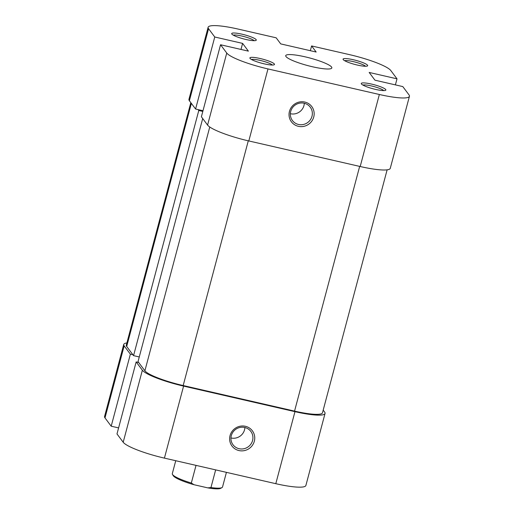 <?xml version="1.0" encoding="UTF-8"?>
<svg xmlns="http://www.w3.org/2000/svg" width="514" height="514" viewBox="0 0 514 514"><rect width="100%" height="100%" fill="white"/><g stroke="black" fill="none" stroke-linecap="round" stroke-linejoin="round"><path stroke-width="0.77" d="M202.702 118.541L138.028 361.618L144.89 370.8A34.47 5.686 -165.1 0 0 183.177 385.545L294.548 411.11A34.47 5.686 -165.1 0 0 322.484 412.781L387.126 169.832M198.121 109.61L198.783 110.497L133.556 355.643L126.695 346.455A34.47 5.686 -165.1 0 1 126.29 345.145L190.816 102.639M198.783 110.497L202.805 111.422M133.556 355.643L139.268 356.954M238.952 450.56A12.728 12.291 -36.8 0 1 230.034 435.641A12.728 12.291 -36.8 0 1 245.409 426.299A12.728 12.291 -36.8 0 1 254.334 441.218A12.728 12.291 -36.8 0 1 238.952 450.56M244.76 427.481A11.135 10.749 143.2 0 0 232.874 432.229A11.135 10.749 143.2 0 0 233.015 444.764A11.135 10.749 143.2 0 0 239.106 448.709A11.135 10.749 143.2 0 0 250.999 443.961A11.135 10.749 143.2 0 0 250.851 431.426A11.135 10.749 143.2 0 0 244.76 427.481M244.895 427.513A11.135 10.749 -36.8 0 1 231.088 437.979A11.135 10.749 -36.8 0 1 230.947 437.947M142.359 370.215L136.159 361.92L116.993 433.944L123.193 442.246L142.359 370.215A37.124 6.123 14.9 0 0 183.588 386.098L164.422 458.122L275.8 483.687L294.965 411.663L183.588 386.098M294.965 411.663A37.124 6.123 14.9 0 0 325.047 413.462L305.881 485.486A37.124 6.123 -165.1 0 1 275.8 483.687M164.422 458.122A37.124 6.123 -165.1 0 1 123.193 442.246M126.874 342.947A37.124 6.123 14.9 0 0 123.726 344.464A37.124 6.123 14.9 0 0 124.163 345.877L130.363 354.172L111.197 426.202L118.599 427.899M111.197 426.202L104.997 417.901A37.124 6.123 -165.1 0 1 104.56 416.494L123.726 344.464M132.895 354.756L130.363 354.172M136.159 361.92L138.69 362.498M325.047 413.462A37.124 6.123 14.9 0 0 324.61 412.048L323.184 410.14M304.828 102.055A12.728 12.291 -36.8 0 1 313.746 116.974A12.728 12.291 -36.8 0 1 298.371 126.315A12.728 12.291 -36.8 0 1 289.446 111.397A12.728 12.291 -36.8 0 1 304.828 102.055M298.525 124.465A11.135 10.749 143.2 0 0 310.411 119.723A11.135 10.749 143.2 0 0 310.27 107.182A11.135 10.749 143.2 0 0 304.172 103.237A11.135 10.749 143.2 0 0 292.286 107.985A11.135 10.749 143.2 0 0 292.427 120.52A11.135 10.749 143.2 0 0 298.525 124.465M371.583 84.09A12.728 2.101 -165.1 0 1 385.603 90.31A12.728 2.101 -165.1 0 1 375.554 89.404A12.728 2.101 -165.1 0 1 361.348 83.859A12.728 2.101 -165.1 0 1 371.583 84.09M383.707 90.599A11.135 1.838 14.9 0 0 371.423 85.941A11.135 1.838 14.9 0 0 362.852 85.048M260.206 58.525A12.728 2.101 -165.1 0 1 274.225 64.745A12.728 2.101 -165.1 0 1 264.177 63.839A12.728 2.101 -165.1 0 1 249.971 58.294A12.728 2.101 -165.1 0 1 260.206 58.525M272.33 65.034A11.135 1.838 14.9 0 0 260.052 60.376A11.135 1.838 14.9 0 0 251.474 59.483M242.004 34.187A12.728 2.101 -165.1 0 1 256.03 40.407A12.728 2.101 -165.1 0 1 245.975 39.494A12.728 2.101 -165.1 0 1 231.775 33.956A12.728 2.101 -165.1 0 1 242.004 34.187M254.134 40.69A11.135 1.838 14.9 0 0 241.85 36.031A11.135 1.838 14.9 0 0 233.279 35.145M353.381 59.746A12.728 2.101 -165.1 0 1 367.401 65.972A12.728 2.101 -165.1 0 1 357.352 65.06A12.728 2.101 -165.1 0 1 343.153 59.515A12.728 2.101 -165.1 0 1 353.381 59.746M365.505 66.255A11.135 1.838 14.9 0 0 353.227 61.596A11.135 1.838 14.9 0 0 344.656 60.703M304.314 103.269A11.135 10.749 -36.8 0 1 290.5 113.735A11.135 10.749 -36.8 0 1 290.365 113.703M312.499 66.769A23.862 3.939 14.9 0 0 331.838 67.932A23.862 3.939 14.9 0 0 305.059 56.816A23.862 3.939 14.9 0 0 285.72 55.66A23.862 3.939 14.9 0 0 312.499 66.769M310.347 50.693L311.606 45.945L349.578 54.657A37.124 6.123 14.9 0 1 390.807 70.54L397.007 78.835L369.168 72.442L374.957 80.19L402.803 86.583L409.003 94.878A37.124 6.123 14.9 0 1 409.44 96.291L390.274 168.316A37.124 6.123 -165.1 0 1 360.192 166.517L379.358 94.492L267.98 68.927L248.815 140.952L360.192 166.517M189.39 100.731L195.59 109.032L214.756 37.002L208.555 28.707L189.39 100.731A37.124 6.123 -165.1 0 1 188.953 99.324L208.119 27.293A37.124 6.123 14.9 0 0 208.555 28.707M208.119 27.293A37.124 6.123 14.9 0 1 238.2 29.092L276.172 37.811L280.721 43.896L316.155 52.03L311.606 45.945M248.815 140.952A37.124 6.123 -165.1 0 1 207.585 125.075L226.751 53.045L220.551 44.75L248.391 51.143L242.602 43.394L214.756 37.002M226.751 53.045A37.124 6.123 14.9 0 0 267.98 68.927M379.358 94.492A37.124 6.123 14.9 0 0 409.44 96.291M220.551 44.75L201.385 116.774L207.585 125.075M195.59 109.032L202.991 110.728M395.401 84.881L397.007 78.835M240.995 49.44L242.602 43.394M221.997 487.587L220.724 488.3A24.923 4.112 -165.1 0 1 207.74 487.87L210.958 487.535A25.983 4.285 14.9 0 0 221.997 487.587A25.983 4.285 14.9 0 0 222.53 486.989L226.423 472.353M175.743 460.724L172.312 473.625A25.983 4.285 14.9 0 0 172.479 474.409A25.983 4.285 14.9 0 0 172.614 474.615A25.983 4.285 14.9 0 0 191.324 483.031L196.027 465.376M207.74 487.87L194.009 484.721A24.923 4.112 -165.1 0 1 173.231 475.662L172.479 474.409M215.655 469.886L210.958 487.535M191.324 483.031L194.009 484.721M209.763 126.997L144.89 370.8M359.665 166.395L294.548 411.11M191.369 103.385L126.695 346.455M248.288 140.83L183.177 385.545M124.163 345.877L104.997 417.901"/></g></svg>
